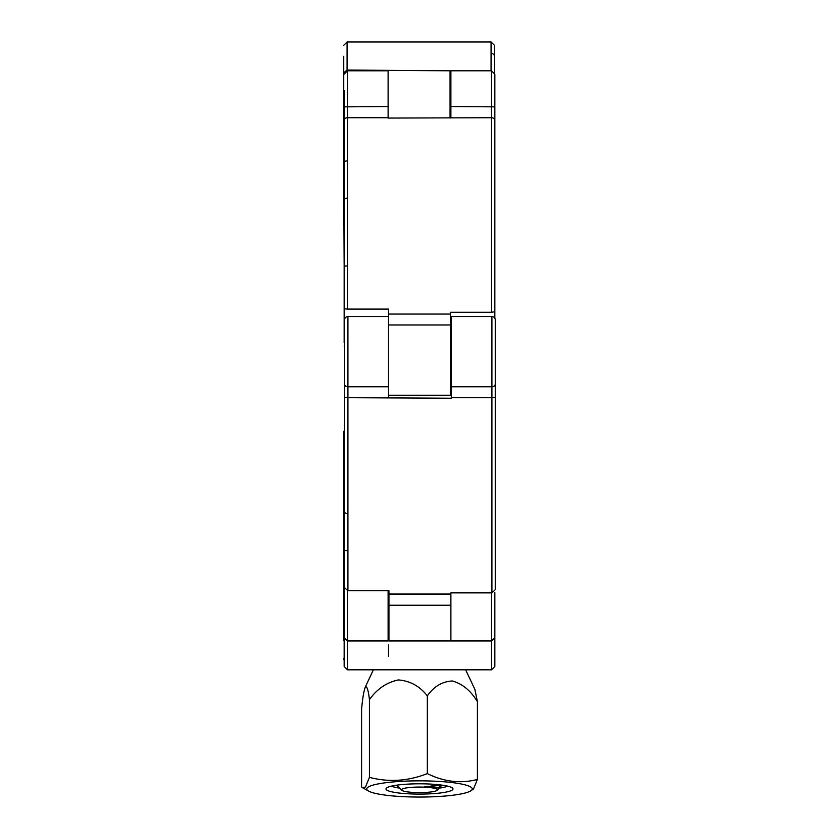 <?xml version="1.0" encoding="UTF-8"?>
<svg xmlns="http://www.w3.org/2000/svg" width="839" height="839" viewBox="0 0 839 839"><rect width="100%" height="100%" fill="white"/><g stroke="black" fill="none" stroke-linecap="round" stroke-linejoin="round"><path stroke-width="1.26" d="M495.262 508.382L495.262 372.621M495.262 397.246L491.916 397.696L491.916 316.534A3.346 3.346 0 0 1 495.262 319.879L495.262 589.681L491.916 592.869L491.916 397.696L451.309 397.696L451.309 398.231L347.923 397.696L347.923 590.74L388.939 590.74L388.939 640.954L450.889 640.954L450.889 605.213L388.939 605.213M344.577 319.879A3.346 3.346 0 0 1 347.923 316.534L347.923 397.696L344.577 397.246L344.577 319.879M347.923 316.534L388.53 316.534L388.53 397.696M491.916 592.869L450.889 592.869L450.889 605.213M347.923 590.74L344.577 587.73L344.577 375.924M344.577 372.621L344.577 373.733M491.916 316.534L451.309 316.534L451.309 397.696M344.158 326.791L344.158 303.708M494.842 293.503L494.842 318.264L494.842 311.762L491.497 312.286L491.497 117.722L388.111 118.068L388.111 70.801L388.111 117.722L347.503 117.722L347.503 309.098L388.53 309.098L388.53 395.221L450.47 395.221L450.47 324.976L388.53 324.976M494.842 307.42L494.842 318.264M344.158 293.503L344.158 342.7M494.842 144.696L494.842 182.766M343.738 181.539L344.158 266.865A3.346 0.965 180 0 1 347.503 265.9M344.158 278.632L344.158 293.304M450.889 329.832L450.889 339.134M494.842 138.435L494.842 126.888M344.158 93.402L344.158 126.888M491.497 312.286L450.47 312.286L450.47 324.976M494.842 120.26A3.346 2.538 -0 0 0 491.497 117.722L491.497 70.801L494.842 74.147L494.842 311.762M347.503 309.098L344.158 308.773M344.158 308.846L344.158 90.539M344.158 203.374L344.158 335.831M491.497 70.801L450.889 70.801L450.889 117.722M450.47 329.832L451.309 329.832M491.077 70.801L491.077 41.95L347.084 41.95L347.084 70.056L450.061 70.801L450.061 118.068M450.061 71.409L450.889 71.409M343.738 71.462L343.738 81.404M491.077 41.95L494.423 45.296L494.423 72.532L494.423 52.217M343.738 181.811L343.738 56.349M347.084 70.056L343.738 72.794M344.158 565.444A3.346 2.265 0 0 0 344.158 565.559L344.158 530.227M347.503 590.719L347.503 669.805L344.158 666.46L344.158 569.765M347.503 669.805L491.497 669.805L491.497 640.954L494.842 637.609L494.842 592.491M388.111 590.74L388.111 640.954L347.503 640.954L344.158 637.609M388.939 639.821L388.111 639.821M344.158 592.491L344.158 618.353M388.53 644.981L388.53 656.444M494.842 637.609L494.842 635.7M491.497 639.591A3.346 3.031 -0 0 0 494.842 636.56L494.842 666.46L491.497 669.805M344.158 581.532L344.158 584.867M388.939 594.043L450.889 594.043L450.889 640.954L491.497 640.954L491.497 592.869M343.738 640.293L343.738 431.959M343.738 447.009L343.738 472.818M343.738 516.971L343.738 527.007A2.507 2.202 -0 0 1 344.577 525.371M343.738 532.692L343.738 606.807M388.111 618.353L388.939 618.353M495.262 341.651L495.262 370.114M450.47 372.621L451.309 372.621M450.47 339.134L451.309 339.134M450.061 93.402L450.889 93.402M437.497 789.824A17.997 2.769 180 0 0 419.5 787.055A17.997 2.769 180 0 0 401.503 789.824A17.997 2.769 180 0 0 401.724 790.254A17.997 2.769 180 0 0 419.5 792.593A17.997 2.769 180 0 0 437.276 790.254A17.997 2.769 180 0 0 437.497 789.824M437.276 790.254L438.954 788.387L437.843 787.779M438.954 788.387C438.063 787.328 433.197 786.783 424.366 786.762L442.457 785.199M397.55 785.063L397.801 786.426L401.724 790.254M437.885 785.419A25.118 3.859 0 0 1 436.186 785.671L431.131 785.87M441.975 785.398L436.186 785.671M424.366 786.762L437.664 787.548M470.291 791.135A52.742 8.096 180 0 0 471.833 789.96A52.742 8.096 180 0 0 426.076 780.91A52.742 8.096 180 0 0 367.167 787.936A52.742 8.096 180 0 0 368.709 791.135A52.742 8.096 180 0 0 419.5 797.05A52.742 8.096 180 0 0 470.291 791.135L473.49 789.038L477.412 779.441C460.758 783.815 444.072 781.875 427.334 773.61C408.079 781.172 388.782 782.42 369.433 777.365L365.51 786.951L362.658 787.811L361.588 786.94L361.588 709.228C362.616 697.796 363.916 690.256 365.51 686.596C367.104 686.386 368.415 690.728 369.433 699.642C376.952 689.008 386.59 682.432 398.347 679.936C410.093 680.859 419.762 686.187 427.334 695.898C433.847 686.501 442.174 681.53 452.347 680.974C462.499 683.837 470.857 690.759 477.412 701.729L474.853 689.312L465.624 669.805M386.276 788.303A33.487 5.139 180 0 0 415.326 794.051A33.487 5.139 180 0 0 452.724 789.593A33.487 5.139 180 0 0 452.578 788.146A33.487 5.139 180 0 0 419.5 783.804A33.487 5.139 180 0 0 386.422 788.146A33.487 5.139 180 0 0 386.276 788.303M391.488 786.133A29.302 4.499 180 0 0 399.521 788.104M438.797 788.199A29.302 4.499 180 0 0 447.512 786.133M427.334 773.61L427.334 695.898M477.412 779.441L477.412 701.729M369.433 777.365L369.433 699.642M373.376 669.805L365.51 686.596M388.53 386.779L347.923 386.779A3.346 2.632 0 0 1 344.577 384.147M495.262 384.147A3.346 2.632 0 0 1 491.916 386.779L451.309 386.779M344.577 511.759A3.346 1.888 180 0 0 347.923 513.646M344.577 549.503A3.346 1.342 180 0 0 347.923 550.845M388.111 70.801L347.503 70.801L347.503 117.722A3.346 2.538 0 0 0 344.158 120.26M388.111 106.543L344.158 106.857M450.47 314.059L388.53 314.059M494.842 106.857L450.889 106.543M344.158 162.252A3.346 1.342 180 0 1 347.503 160.91M344.158 199.997A3.346 1.888 180 0 1 347.503 198.109M343.738 180.616A3.346 1.762 0 0 0 344.158 181.465M343.738 146.196A3.346 2.265 0 0 0 344.158 147.297M491.077 53.392A3.346 2.968 0 0 1 494.423 56.349M344.158 531.139A3.346 1.762 0 0 1 344.577 530.29M343.738 595.931A4.185 3.293 0 0 1 344.158 594.494M343.738 439.888A2.507 1.08 0 0 1 344.577 439.08M344.577 347.661L344.158 346.035M347.503 70.801L344.158 74.147M347.084 41.95L343.738 45.296M344.158 122.84L343.738 121.215M344.577 528.329L344.158 529.944M344.577 563.986L344.158 565.612M344.158 660.534L343.738 658.709M344.577 429.914L343.738 431.791M437.664 787.957L442.205 785.44M368.709 791.135L362.658 787.811"/></g></svg>
